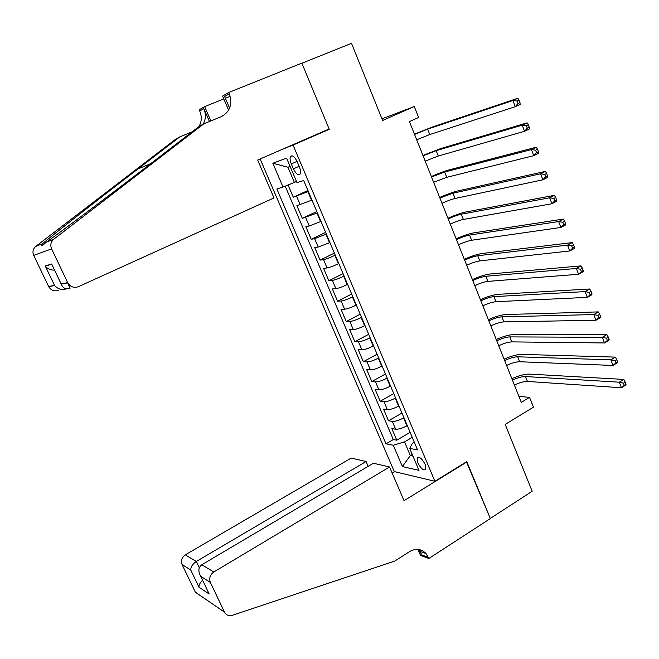 <?xml version="1.0" encoding="UTF-8"?>
<svg xmlns="http://www.w3.org/2000/svg" width="659" height="659" viewBox="0 0 659 659"><rect width="100%" height="100%" fill="white"/><g stroke="black" fill="none" stroke-linecap="round" stroke-linejoin="round"><path stroke-width="0.99" d="M425.162 464.438C421.958 458.466 419.289 456.3 417.172 457.947L417.864 462.873C421.043 468.829 423.704 470.979 425.846 469.34L425.162 464.438M260.148 158.959L394.288 471.589L434.899 481.276L293.074 145.054L282.134 149.395M434.899 481.276L466.786 461.629L490.304 518.444L532.159 491.26L505.198 424.404L533.452 407.171L529.564 397.361L518.93 396.421M317.663 133.95L329.253 129.312L301.904 63.248L351.502 43.329L382.624 120.49L414.272 106.527L381.956 118.842M288.074 184.99L293.28 197.206L307.918 190.509M311.962 200.081L296.888 205.682L302.283 218.343L316.806 211.539M320.974 221.408L309.236 226.004L305.858 226.745L311.213 239.308L325.628 232.405M329.92 242.553L318.19 247.059L314.763 247.652L320.068 260.107L334.377 253.105M338.784 263.542L338.397 263.732C333.627 266.005 329.854 267.406 327.07 267.933L323.594 268.386L328.857 280.75L343.059 273.642M347.59 284.358L347.194 284.556C342.466 286.854 338.685 288.214 335.876 288.65L332.358 288.955L337.581 301.229L351.667 294.021M356.313 305.01L355.926 305.216C351.231 307.531 347.458 308.865 344.616 309.203L341.049 309.376L346.239 321.543L360.218 314.244M364.979 325.505L364.592 325.711C359.921 328.05 356.157 329.343 353.29 329.599L349.682 329.624L354.822 341.7L368.694 334.302M373.571 345.835L373.192 346.041C368.546 348.405 364.781 349.665 361.89 349.83L358.241 349.723L363.34 361.709L377.113 354.212M382.096 366.009L381.718 366.215C377.105 368.595 373.34 369.823 370.424 369.905L366.733 369.666L371.8 381.553L385.457 373.974M390.556 386.026L390.177 386.232C385.597 388.637 381.841 389.831 378.9 389.823L375.16 389.453L380.185 401.257L393.744 393.58M398.95 405.886L398.58 406.101C394.024 408.514 390.268 409.684 387.303 409.593L383.522 409.091L388.513 420.796L401.974 413.036M414.272 106.527L418.613 117.483L409.437 121.585L521.302 402.352L529.564 397.361M291.303 163.902L293.395 168.836C295.99 174.001 298.222 175.755 300.1 174.091C300.875 172.469 300.619 170.03 299.326 166.776L297.217 161.776C294.622 156.603 292.398 154.84 290.528 156.496C289.746 158.152 290.001 160.615 291.303 163.902L297.036 161.364M414.297 442.197L412.377 443.334L409.684 448.4L417.559 449.924L303.7 180.525L296.987 182.65L286.583 158.119L272.859 163.267L283.024 187.057L276.862 189.001L386.009 443.828L393.266 445.229L404.535 441.892L410.343 455.567L412.946 456.102M409.684 448.4L418.992 470.353L402.385 466.58L393.266 445.229M403.951 417.732L403.58 417.938C399.049 420.376 395.293 421.521 392.311 421.381L388.513 420.796M407.278 425.59L406.908 425.805L403.58 417.938M395.598 397.962L395.227 398.168C390.663 400.581 386.907 401.759 383.95 401.702L380.185 401.257M387.179 378.035L386.8 378.25C382.212 380.638 378.447 381.849 375.515 381.874L371.8 381.553M378.694 357.961L378.315 358.166C373.694 360.539 369.93 361.783 367.022 361.89L363.34 361.709M370.136 337.721L369.757 337.927C365.102 340.275 361.338 341.551 358.455 341.757L354.822 341.7M361.519 317.325L361.14 317.531C356.453 319.862 352.68 321.172 349.822 321.46L346.239 321.543M352.829 296.772L352.441 296.97C347.73 299.277 343.957 300.619 341.131 301.006L337.581 301.229M344.072 276.055L343.685 276.245C338.94 278.535 335.159 279.91 332.358 280.388L328.857 280.75M335.25 255.165L334.854 255.362C330.077 257.628 326.296 259.036 323.52 259.605L320.068 260.107M326.353 234.118L314.615 238.657L311.213 239.308M317.383 212.898L302.283 218.343M308.338 191.505L293.28 197.206M285.207 186.167L393.291 439.561L396.776 440.196L410.129 432.353M406.908 425.805C402.385 428.251 398.637 429.38 395.639 429.207L391.825 428.572L396.776 440.196M290.117 166.447L287.925 167.221L294.384 182.419L283.024 187.057M296.484 181.472L294.384 182.419M329.253 129.312L293.074 145.054M412.237 454.438L410.343 455.567L402.385 466.58M412.246 437.345L404.535 441.892M393.291 439.561L386.009 443.828M287.925 167.221L272.859 163.267M414.552 134.428L427.65 129.148L512.916 100.514L517.842 98.257L432.147 127.105L414.453 134.172M416.686 139.79L429.783 134.543L515.256 106.7L512.916 100.514L517.068 101.033L517.999 103.512L519.976 102.606L519.037 100.127L517.068 101.033M519.976 102.606L520.165 104.427L515.256 106.7L517.999 103.512M519.037 100.127L517.842 98.257M273.971 197.931L78.479 286.649C73.948 288.214 70.365 286.929 67.753 282.81L51.6 248.88L33.691 255.387C32.275 251.87 32.966 248.88 35.759 246.425L175.871 139.033L179.75 136.924L138.028 168.918C97.59 199.883 51.74 235.749 42.555 243.698C40.866 246.59 41.929 246.235 45.735 242.627L46.328 242.183C60.331 232.355 113.414 192.37 155.738 159.791L199.413 126.223L203.82 123.826L221.3 116.651C230.04 111.89 232.685 104.27 229.241 93.817L228.681 92.499L301.863 63.124L329.113 128.975L257.685 160.03L273.971 197.931M192.098 131.841L179.75 136.924M58.717 290.24C54.491 291.682 51.163 290.504 48.725 286.706L33.691 255.387M46.328 242.183L53.816 239.176L203.82 123.826M228.624 110.185L222.553 96.099L228.681 92.499M198.969 126.561C201.72 121.742 201.983 116.569 199.743 111.033L199.216 109.814L204.644 106.618L210.872 120.927M230.139 96.346L225.345 98.273M223.763 98.916L204.644 106.618M66.452 288.799L66.328 288.856C61.921 290.322 58 289.202 54.59 285.504L45.323 266.145C47.588 268.913 50.661 270.231 54.557 270.108M203.145 124.189C205.847 119.353 206.078 114.164 203.837 108.636L209.447 121.511M229.604 108.167L224.595 96.527L229.241 93.817M53.816 239.176C50.817 241.828 50.076 245.057 51.6 248.88M45.183 265.964L51.666 264.02L52.918 266.664M51.666 264.02L61.229 284.144C62.885 288.296 65.842 289.639 70.118 288.172L67.58 282.843M368.159 466.341L366.066 461.522L351.206 458.063L185.303 554.853L196.316 561.468L199.29 567.72M366.066 461.522L196.316 561.468C192.568 564.03 190.715 566.888 190.764 570.043L182.082 564.549L195.328 592.144L224.513 612.153C226.268 615.176 228.887 616.223 232.363 615.3L394.774 561.073L409.585 551.583C415.78 548.107 421.249 548.766 426.002 553.552L428.869 558.486L490.345 518.542L466.448 461.835M466.918 461.926L404.041 500.683L389.56 466.992L213.813 571.979C210.032 574.755 208.887 578.24 210.378 582.457L224.472 612.071M428.869 558.486L420.533 555.422L417.938 549.4M394.716 471.687L392.22 473.178M389.56 466.992L373.414 463.236L201.778 564.755L213.813 571.979M420.59 551.599L419.775 549.705M200.254 595.514L195.328 592.144M182.082 564.549C180.681 560.628 181.76 557.399 185.303 554.853M417.608 549.375L419.701 551.278L422.081 555.076L428.399 557.382M210.378 582.457L200.723 576.304C197.947 571.337 198.301 567.481 201.778 564.755M200.773 576.378L207.618 590.752M209.183 594.006L198.993 587.235C198.779 585.11 199.982 582.778 202.593 580.225M423.07 155.804L436.167 150.672L522.225 125.161L527.109 122.854L440.624 148.596L422.921 155.433M425.187 161.117L438.284 156.026L524.539 131.289L522.225 125.161L526.376 125.721L527.299 128.184L529.259 127.253L528.329 124.798L526.376 125.721M529.259 127.253L529.416 128.975L524.539 131.289L527.299 128.184M528.329 124.798L527.109 122.854M431.513 177.007L444.611 172.024L531.451 149.585L536.294 147.237L449.043 169.907C444.487 171.167 438.581 173.375 431.324 176.53M433.614 182.279L446.711 177.337L533.749 155.664L531.451 149.585L535.602 150.186L536.517 152.624L538.452 151.677L537.538 149.247L535.602 150.186M538.452 151.677L538.576 153.292L533.749 155.664L536.517 152.624M537.538 149.247L536.294 147.237M439.899 198.046L452.988 193.202L540.594 173.795L545.397 171.389L457.387 191.052C452.799 192.181 446.893 194.314 439.66 197.461M441.983 203.277C447.222 200.913 451.588 199.315 455.072 198.474L542.868 179.808L540.594 173.795L544.738 174.437L545.652 176.843L547.571 175.879L546.665 173.474L544.738 174.437M547.571 175.879L547.654 177.403L542.868 179.808L545.652 176.843M546.665 173.474L545.397 171.389M448.211 218.92C453.433 216.547 457.799 214.982 461.3 214.216L549.655 197.782L554.417 195.336L465.666 212.033C461.045 213.022 455.13 215.081 447.939 218.22M450.278 224.109C455.501 221.737 459.858 220.18 463.376 219.447L551.913 203.746L549.655 197.782L553.799 198.458L554.697 200.847L556.6 199.866L555.702 197.478L553.799 198.458M556.6 199.866L556.657 201.292L551.913 203.746L554.697 200.847M555.702 197.478L554.417 195.336M456.465 239.629C461.662 237.248 466.02 235.724 469.554 235.065L558.643 221.556L563.354 219.068L473.879 232.849C469.224 233.698 463.31 235.691 456.143 238.83M458.516 244.777C463.705 242.397 468.071 240.889 471.605 240.255L560.875 227.462L558.643 221.556L562.778 222.272L563.667 224.637L565.554 223.64L564.664 221.276L562.778 222.272M565.554 223.64L565.57 224.966L560.875 227.462L563.667 224.637M564.664 221.276L563.354 219.068M464.653 260.173C469.818 257.784 474.183 256.31 477.734 255.758L567.539 245.115L572.21 242.586L482.026 253.509C477.338 254.217 471.424 256.137 464.29 259.275M466.687 265.289C471.852 262.892 476.21 261.434 479.768 260.898L569.755 250.972L567.539 245.115L571.674 245.865L572.556 248.221L574.426 247.199L573.544 244.851L571.674 245.865M574.426 247.199L574.417 248.427L569.755 250.972L572.556 248.221M573.544 244.851L572.21 242.586M472.775 280.561C477.915 278.164 482.273 276.739 485.856 276.278L576.361 268.468L580.991 265.89L490.115 273.996C485.395 274.581 479.48 276.434 472.371 279.556M474.793 285.635C479.933 283.238 484.291 281.821 487.874 281.385L578.553 274.268L576.361 268.468L580.488 269.259L581.37 271.582L583.223 270.552L582.35 268.229L580.488 269.259M583.223 270.552L583.174 271.689L578.553 274.268L581.37 271.582M582.35 268.229L580.991 265.89M480.831 300.792C485.947 298.387 490.304 297.003 493.912 296.641L585.101 291.608L589.698 288.996L498.138 294.334C493.385 294.779 487.471 296.566 480.395 299.688M482.841 305.825C487.948 303.42 492.306 302.044 495.914 301.707L587.276 297.366L585.101 291.608L589.228 292.439L590.102 294.746L591.939 293.7L591.074 291.393L589.228 292.439M591.939 293.7L591.856 294.746L587.276 297.366L590.102 294.746M591.074 291.393L589.698 288.996M488.83 320.867C493.921 318.454 498.278 317.119 501.903 316.855L593.767 314.557L598.323 311.905L506.104 314.508C501.31 314.829 495.395 316.551 488.352 319.664M490.823 325.859C495.906 323.445 500.263 322.119 503.896 321.88L595.925 320.258L593.767 314.557L597.894 315.422L598.759 317.704L600.58 316.641L599.715 314.351L597.894 315.422M600.58 316.641L600.473 317.597L595.925 320.258L598.759 317.704M599.715 314.351L598.323 311.905M496.771 340.794C501.829 338.372 506.186 337.07 509.835 336.906L602.359 337.293L606.873 334.607L514.004 334.533C509.185 334.723 503.27 336.378 496.252 339.492M498.748 345.744C503.797 343.323 508.155 342.037 511.812 341.889L604.501 342.952L602.359 337.293L606.486 338.199L607.334 340.464L609.147 339.377L608.29 337.111L606.486 338.199M609.147 339.377L608.998 340.25L604.501 342.952L607.334 340.464M608.29 337.111L606.873 334.607M504.646 360.555C509.679 358.134 514.036 356.881 517.71 356.799L610.877 359.839L615.349 357.112L521.837 354.394C516.994 354.468 511.079 356.058 504.094 359.163M506.606 365.481C511.639 363.051 515.989 361.807 519.671 361.75L612.994 365.448L610.877 359.839L614.995 360.77L615.844 363.018L617.631 361.923L616.791 359.674L614.995 360.77M617.631 361.923L617.458 362.705L612.994 365.448L615.844 363.018M616.791 359.674L615.349 357.112M512.463 380.177C517.472 377.747 521.829 376.536 525.52 376.544L619.32 382.187L623.76 379.419L529.622 374.114C524.745 374.057 518.822 375.581 511.87 378.686M514.407 385.062C519.416 382.624 523.765 381.421 527.464 381.454L621.421 387.747L619.32 382.187L623.439 383.159L624.279 385.383L626.05 384.271L625.21 382.047L623.439 383.159M626.05 384.271L625.844 384.971L621.421 387.747L624.279 385.383M625.21 382.047L623.76 379.419M398.58 406.101L395.227 398.168M390.177 386.232L386.8 378.25M381.718 366.215L378.315 358.166M373.192 346.041L369.757 337.927M364.592 325.711L361.14 317.531M355.926 305.216L352.441 296.97M347.194 284.556L343.685 276.245M338.397 263.732L334.854 255.362M329.525 242.751L325.958 234.307M320.579 221.589L316.979 213.079M311.567 200.262L307.942 191.687M300.216 204.792L296.583 196.258M395.639 429.207L392.311 421.381M387.303 409.593L383.95 401.702M378.9 389.823L375.515 381.874M370.424 369.905L367.022 361.89M361.89 349.83L358.455 341.757M353.29 329.599L349.822 321.46M344.616 309.203L341.131 301.006M335.876 288.65L332.358 280.388M327.07 267.933L323.52 259.605M318.19 247.059L314.615 238.657M309.236 226.004L305.636 217.544M299.12 166.282L293.395 168.836M427.65 129.148L429.783 134.543M48.634 286.525L54.458 285.331M61.18 283.947L67.663 282.62M35.759 246.425L42.555 243.698M203.837 108.636L199.743 111.033M138.028 168.918L150.787 163.589M198.993 587.235L190.764 570.043M436.167 150.672L438.284 156.026M444.611 172.024L446.711 177.337M452.988 193.202L455.072 198.474M461.3 214.216L463.376 219.447M469.554 235.065L471.605 240.255M477.734 255.758L479.768 260.898M485.856 276.278L487.874 281.385M493.912 296.641L495.914 301.707M501.903 316.855L503.896 321.88M509.835 336.906L511.812 341.889M517.71 356.799L519.671 361.75M525.52 376.544L527.464 381.454M418.473 457.165L417.172 457.947M292.143 155.788L290.528 156.496M48.725 286.706L54.59 285.504M51.723 264.234L45.323 266.145M61.196 284.013L51.69 264.086M61.229 284.144L67.753 282.81M419.701 551.278L426.002 553.552M224.513 612.153L195.361 592.219M209.142 593.932L200.723 576.304"/></g></svg>
